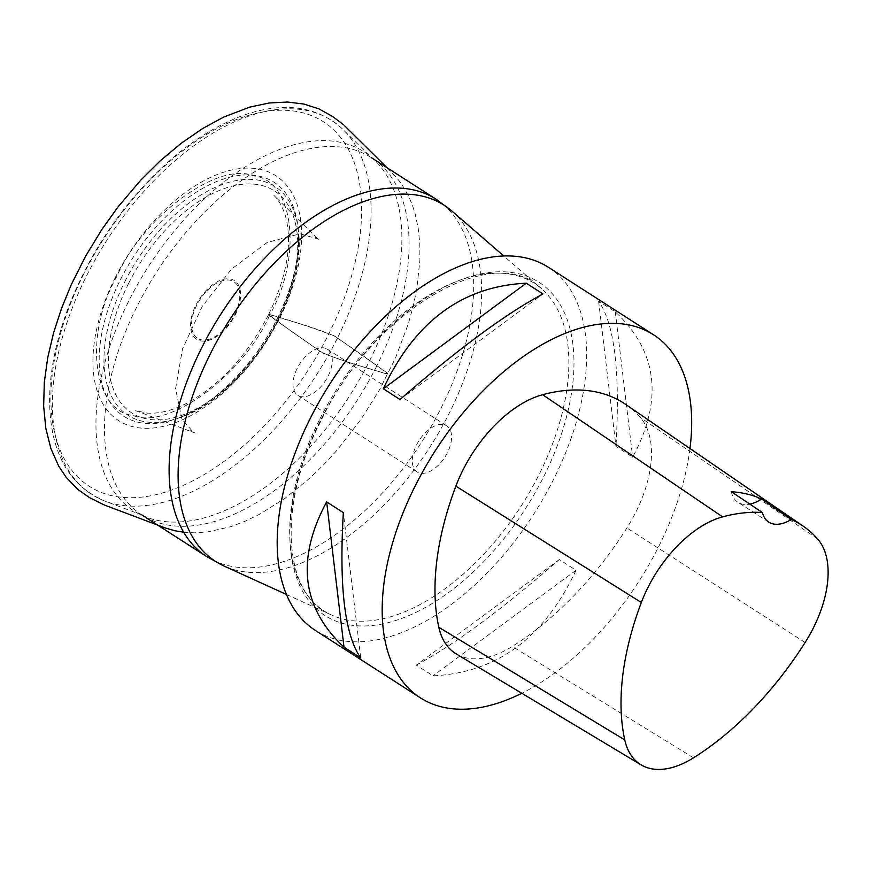 <?xml version="1.0" encoding="UTF-8"?>
<svg xmlns="http://www.w3.org/2000/svg" width="871" height="871" viewBox="0 0 871 871"><rect width="100%" height="100%" fill="white"/><g stroke="black" fill="none" stroke-linecap="round" stroke-linejoin="round"><path stroke-width="0.65" stroke-dasharray="4.36 3.27" d="M400.007 399.506L542.981 293.941M360.725 657.91L343.348 512.627M559.313 559.541L416.327 665.096L433.029 675.831C496.731 672.848 544.397 637.659 576.014 570.265L559.313 559.541C501.293 609.994 453.628 645.171 416.327 665.096M576.014 570.265L433.029 675.831M598.595 301.126L615.96 446.409L632.662 457.133C663.441 399.931 657.649 351.503 615.296 311.851L598.595 301.126C614.545 323.827 620.337 372.255 615.96 446.409M615.296 311.851L632.662 457.133M731.324 491.712A41.089 23.038 122.7 0 0 737.998 502.349A41.089 23.038 122.7 0 0 749.833 504.124M625.53 404.318A246.569 138.239 -57.3 0 1 640.239 417.383A102.734 57.595 -57.3 0 1 626.902 527.957A246.569 138.239 -57.3 0 1 512.257 646.434A102.734 57.595 -57.3 0 1 456.23 653.925M689.974 448.511A215.747 120.96 -57.3 0 1 658.748 546.465A215.747 120.96 -57.3 0 1 521.805 693.272M548.501 267.332A215.747 120.96 -57.3 0 1 553.749 479.05A215.747 120.96 -57.3 0 1 315.367 630.419M416.469 445.048A27.393 15.362 -57.3 0 1 446.736 425.821A27.393 15.362 -57.3 0 1 444.863 457.177A27.393 15.362 -57.3 0 1 417.133 471.93A27.393 15.362 -57.3 0 1 416.469 445.048M297.153 368.433A27.393 15.362 122.7 0 0 297.817 395.325A27.393 15.362 122.7 0 0 328.095 376.098A27.393 15.362 122.7 0 0 327.431 349.217A27.393 15.362 122.7 0 0 297.153 368.433M269.923 314.638C267.985 314.246 268.126 314.845 270.348 316.434L321.301 352.189C345.558 362.695 365.864 367.181 386.604 374.007C388.542 374.399 388.401 373.801 386.18 372.211L335.226 336.446C310.969 325.95 290.664 321.453 269.923 314.638C303.032 256.194 293.919 179.851 253.33 175.811C218.098 161.07 142.986 216.531 116.703 276.684C83.594 335.128 92.718 411.46 133.307 415.5C168.528 430.252 243.651 374.78 269.923 314.638C289.64 320.136 311.034 327.169 334.105 335.76C353.321 348.803 373.136 362.521 387.954 374.007C370.349 369.511 346.604 361.998 323.674 353.572L292.514 332.112L268.573 314.638L269.923 314.638M128.57 283.467A131.957 73.981 122.7 0 0 189.78 412.103A131.957 73.981 122.7 0 0 290.881 210.216A131.957 73.981 122.7 0 0 128.57 283.467M195.91 305.09A34.862 19.543 -57.3 0 1 238.796 285.742A34.862 19.543 -57.3 0 1 212.089 339.08A34.862 19.543 -57.3 0 1 195.91 305.09M451.886 211.022A211.609 118.641 -57.3 0 1 449.36 412.941A211.609 118.641 -57.3 0 1 223.956 565.998M319.374 419.942A194.625 109.115 122.7 0 0 331.851 615.155A194.625 109.115 122.7 0 0 521.087 506.116A194.625 109.115 122.7 0 0 541.479 288.671A194.625 109.115 122.7 0 0 319.374 419.942M115.146 277.86A145.501 81.569 -57.3 0 1 261.648 169.693A145.501 81.569 -57.3 0 1 279.449 318.568A145.501 81.569 -57.3 0 1 132.936 426.736A145.501 81.569 -57.3 0 1 115.146 277.86M83.932 273.668A216.639 121.461 122.7 0 0 110.432 495.338A216.639 121.461 122.7 0 0 328.585 334.279A216.639 121.461 122.7 0 0 302.085 112.609A216.639 121.461 122.7 0 0 83.932 273.668M337.197 338.569A222.181 124.564 -57.3 0 1 104.324 500.858A222.181 124.564 -57.3 0 1 86.294 276.412A222.181 124.564 -57.3 0 1 342.869 129.344A222.181 124.564 -57.3 0 1 337.197 338.569M376.675 366.114A212.339 119.044 -57.3 0 1 142.049 515.077A212.339 119.044 -57.3 0 1 136.889 306.712A212.339 119.044 -57.3 0 1 371.503 157.738A212.339 119.044 -57.3 0 1 376.675 366.114M206.688 556.58A212.339 119.044 122.7 0 0 441.303 407.606A212.339 119.044 122.7 0 0 436.131 199.241M128.494 301.529A213.264 119.567 122.7 0 0 145.805 516.971A213.264 119.567 122.7 0 0 349.532 395.967A213.264 119.567 122.7 0 0 374.791 160.362A213.264 119.567 122.7 0 0 128.494 301.529M277.424 318.699A139.044 77.954 122.7 0 0 298.067 227.516A139.044 77.954 122.7 0 0 226.329 178.141A139.044 77.954 122.7 0 0 120.394 279.798A139.044 77.954 122.7 0 0 174.951 419.267A139.044 77.954 122.7 0 0 277.424 318.699M124.716 281.877A135.93 76.213 -57.3 0 1 228.278 182.496A135.93 76.213 -57.3 0 1 298.415 230.771A135.93 76.213 -57.3 0 1 178.043 418.232A135.93 76.213 -57.3 0 1 124.716 281.877M234.658 314.725A33.621 18.846 122.7 0 0 230.554 280.32A33.621 18.846 122.7 0 0 196.694 305.318A33.621 18.846 122.7 0 0 200.809 339.712A33.621 18.846 122.7 0 0 234.658 314.725M543.754 476.579A198.033 111.02 122.7 0 0 519.53 273.951A198.033 111.02 122.7 0 0 320.114 421.172A198.033 111.02 122.7 0 0 344.339 623.799A198.033 111.02 122.7 0 0 543.754 476.579M817.619 538.953L640.239 417.383M805.12 642.482L626.902 527.957M693.523 757.824L512.257 646.434M286.428 594.458L331.851 615.155C283.151 595.797 276.586 506.65 320.789 421.183C373.267 310.228 493.901 240.331 541.479 288.671L503.765 255.987M142.049 515.077L104.324 500.858C68.689 485.31 50.453 452.289 49.593 401.792C49.538 371.623 56.082 339.461 69.212 305.307C92.957 245.927 128.07 196.291 174.559 156.399C192.709 141.233 211.054 129.431 229.606 120.993C269.825 102.484 312.351 100.829 342.869 129.344L371.503 157.738M298.067 227.516C300.582 254.604 293.669 284.882 277.337 318.34C253.907 366.114 211.294 407.661 174.951 419.267L178.043 418.232C241.648 399.288 307.659 296.488 298.415 230.771L298.067 227.516M768.788 522.121L737.998 502.349M297.817 395.325L417.133 471.93M327.431 349.217L446.736 425.821M183.694 532.235L194.571 532.834L207.472 531.963L230.543 526.737L245.11 521.25L260.015 514.021L285.089 498.245L309.619 478.331L323.696 464.744L337.066 450.187L361.127 419.191L379.538 389.816L395.499 357.937L408.238 324.045L413.115 306.57L416.774 289.052L419.887 260.364L419.811 243.88L418.222 228.235L415.097 213.656L412.179 204.631L408.63 196.215L402.13 184.837L397.078 178.13L387.04 167.711M268.573 314.638C286.82 276.597 292.525 244.022 285.699 216.912C282.89 207.44 278.96 200.265 273.908 195.376L319.004 240.124L315.008 236.934L318.372 239.09L300.049 233.82L267.179 242.465L231.588 269.03L202.246 306.352L182.475 348.955L175.594 388.814L181.919 419.267L193.917 432.909L190.564 430.753L195.115 433.061L135.669 410.677L147.09 413.083C158.783 413.954 171.935 410.72 186.536 403.382C219.644 385.45 246.994 355.869 268.573 314.638"/><path stroke-width="1.31" d="M383.294 388.771L526.28 283.217L542.981 293.941C505.681 313.865 458.026 349.053 400.007 399.506L383.294 388.771C414.923 321.377 462.588 286.189 526.28 283.217M344.012 647.186L326.647 501.903L343.348 512.627C338.982 586.782 344.764 635.209 360.725 657.91L344.012 647.186C301.671 607.533 295.879 559.106 326.647 501.903M749.833 504.124A41.089 23.038 122.7 0 0 761.581 499.029A241.136 135.19 122.7 0 0 731.324 491.712L762.354 512.518A41.089 23.038 -57.3 0 0 768.788 522.121A41.089 23.038 -57.3 0 0 791.249 519.497L761.581 499.029M641.067 764.836L456.23 653.925A102.734 57.595 -57.3 0 1 438.821 627.305A246.569 138.239 -57.3 0 1 455.86 486.149A102.734 57.595 -57.3 0 1 542.633 394.705A246.569 138.239 -57.3 0 1 625.53 404.318L803.291 526.236A240.026 134.57 -57.3 0 1 817.619 538.953A96.202 53.937 -57.3 0 1 805.12 642.482A240.026 134.57 -57.3 0 1 693.523 757.824A96.202 53.937 -57.3 0 1 641.067 764.836A96.202 53.937 -57.3 0 1 624.757 739.904A240.026 134.57 -57.3 0 1 641.339 602.492A96.202 53.937 -57.3 0 1 722.592 516.873A240.026 134.57 -57.3 0 1 762.354 512.518M521.805 693.272A215.747 120.96 -57.3 0 1 420.355 697.834A215.747 120.96 -57.3 0 1 435.141 450.938A215.747 120.96 -57.3 0 1 653.5 334.747A215.747 120.96 -57.3 0 1 689.974 448.511M420.355 697.834L315.367 630.419A215.747 120.96 -57.3 0 1 330.153 383.523A215.747 120.96 -57.3 0 1 548.501 267.332L653.5 334.747M791.249 519.497A240.026 134.57 -57.3 0 1 803.291 526.236M210.39 353.746A211.609 118.641 -57.3 0 1 451.886 211.022L436.131 199.241A212.339 119.044 122.7 0 0 201.517 348.204A212.339 119.044 122.7 0 0 206.688 556.58L223.956 565.998A211.609 118.641 -57.3 0 1 210.39 353.746M722.592 516.873L542.633 394.705M641.339 602.492L455.86 486.149M624.757 739.904L438.821 627.305M503.765 255.987L451.886 211.022M286.428 594.458L223.956 565.998M142.049 515.077L206.688 556.58M371.503 157.738L436.131 199.241M387.04 167.711L343.588 124.76L332.874 116.66L318.862 108.853L303.783 104.03L287.354 102.027L269.215 102.985L249.694 107.133L223.847 116.997L202.562 128.581L181.255 143.247L160.46 160.623L140.677 180.221L118.01 206.96L101.929 229.4L85.521 256.335L71.302 284.588L61.58 308.28L53.577 332.831L47.72 357.698L44.323 382.315L43.648 406.049L45.815 428.292L50.866 448.456L58.662 466.061L66.185 477.362L78.15 489.665L89.539 497.635L104.422 505.049L165.327 527.978L175.006 530.787L183.694 532.235"/></g></svg>
